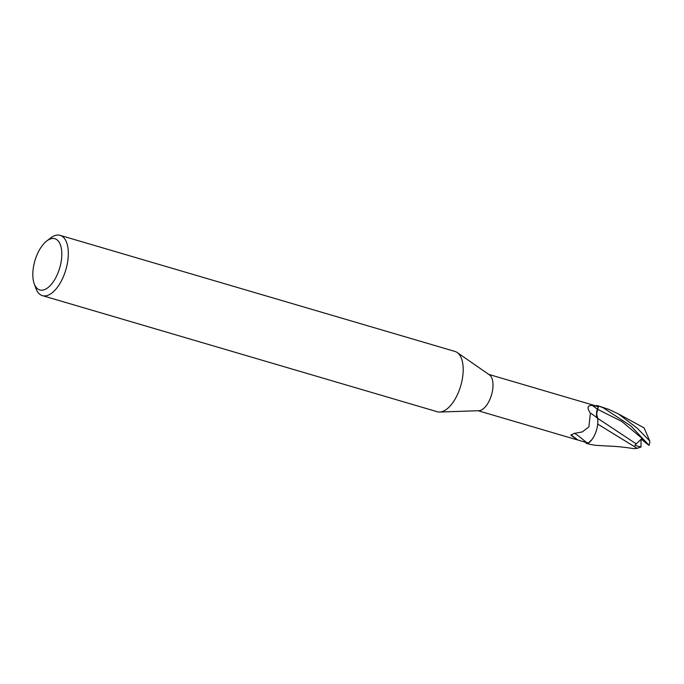 <?xml version="1.0" encoding="UTF-8"?>
<svg xmlns="http://www.w3.org/2000/svg" width="684" height="684" viewBox="0 0 684 684"><rect width="100%" height="100%" fill="white"/><g stroke="black" fill="none" stroke-linecap="round" stroke-linejoin="round"><path stroke-width="1.03" d="M46.76 240.956L50.625 237.998A31.421 15.185 106.4 0 1 60.141 235.356L455.014 351.456A31.421 15.185 106.4 0 1 457.203 352.517A31.421 15.185 106.4 0 1 457.827 352.987A31.421 15.185 106.4 0 1 460.494 386.614A31.421 15.185 106.4 0 1 439.701 412.042A31.421 15.185 106.4 0 1 437.29 411.742L42.417 295.633A31.421 15.185 106.4 0 1 39.595 294.103A31.421 15.185 106.4 0 1 35.842 288.263L34.2 283.689A26.702 12.91 106.4 0 1 46.76 240.956A26.702 12.91 106.4 0 1 57.242 240.007A26.702 12.91 106.4 0 1 57.883 273.173A26.702 12.91 106.4 0 1 37.389 288.648A26.702 12.91 106.4 0 1 34.2 283.689M457.203 352.517L489.393 374.832A18.93 9.148 106.4 0 1 489.77 375.114A18.93 9.148 106.4 0 1 491.377 395.378A18.93 9.148 106.4 0 1 478.851 410.699L439.701 412.042M60.141 235.356A31.421 15.185 106.4 0 1 62.954 236.886A31.421 15.185 106.4 0 1 64.843 272.882A31.421 15.185 106.4 0 1 42.417 295.633M596.764 412.349L598.517 406.005A19.639 9.49 106.4 0 0 597.782 405.715A19.639 9.49 106.4 0 0 596.696 405.535L596.576 405.603A19.554 9.448 106.4 0 1 598.491 406.074L596.636 413.94L597.722 418.36L597.816 421.977A16.852 8.14 106.4 0 1 592.053 439.444A16.852 8.14 106.4 0 1 588.693 442.873L586.556 442.539A20.281 1.325 41.2 0 0 574.663 433.434M597.816 421.977A16.852 8.14 106.4 0 0 597.594 418.266A21.366 1.394 41.2 0 0 590.395 413.247C586.769 407.869 587.394 405.253 592.276 405.398L598.184 406.621A18.93 9.148 106.4 0 0 597.585 406.399L488.769 374.404M586.556 442.539L577.946 440.077A21.298 1.394 41.2 0 0 570.96 435.34L571.157 434.648M577.946 440.077L570.96 435.34L574.047 433.425L582.272 431.946L588.881 426.859L590.395 413.247M597.594 418.266A8.447 4.078 106.4 0 1 597.329 409.203L598.184 406.621M597.329 409.203A29.506 1.924 41.2 0 0 592.276 405.398L593.037 405.484M588.693 442.873A18.93 9.148 106.4 0 1 586.906 442.719L584.23 441.932M586.179 442.505L585.974 443.112A19.639 9.49 106.4 0 0 586.71 443.394L590.027 444.369L587.795 443.574L590.882 440.949M592.053 439.444L587.915 443.506A19.554 9.448 106.4 0 1 586 443.035A19.554 9.448 106.4 0 0 587.924 443.506M649.236 445.438L646.782 443.728L642.054 438.359L621.79 421.429L597.465 409.254L598.491 406.074A19.554 9.448 106.4 0 0 596.576 405.603L596.055 405.945M597.431 409.246C596.226 413.264 596.303 416.291 597.662 418.334M597.731 418.369L597.782 422.917L597.731 418.369L636.231 443.89L634.803 445.267L640.942 447.071L641.096 439.214M644.114 427.919L649.8 441.06L637.129 428.099L618.421 413.923L609.111 409.485L597.782 405.715M598.517 406.005L603.126 407.732L630.939 425.944L648.919 445.19A19.639 9.49 106.4 0 0 649.757 442.916L649.8 441.06M595.773 445.361L590.027 444.369M591.822 439.786L593.071 437.94M641.857 438.529L636.231 443.89M596.636 413.94L596.747 412.478M597.696 424.054L637.249 448.371L633.658 448.619M641.164 446.934L636.941 448.362M587.795 443.574A19.639 9.49 106.4 0 1 586.71 443.394M646.782 443.728L641.259 439.068M647.543 444.113L644.328 440.898M576.869 439.761L478.09 410.725M618.421 413.923L644.251 427.987M595.482 445.335L610.316 446.173C617.216 446.413 625.056 447.242 633.846 448.644"/></g></svg>
